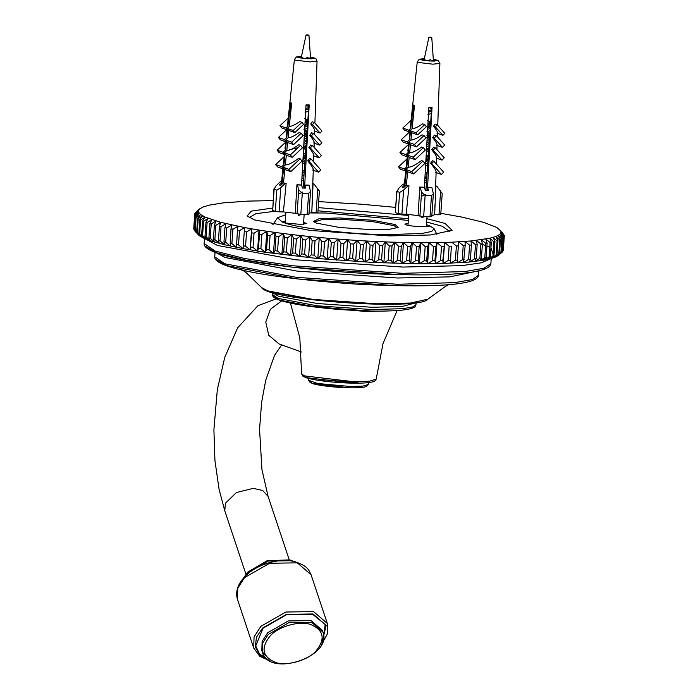 <?xml version="1.0" encoding="UTF-8"?>
<svg xmlns="http://www.w3.org/2000/svg" width="698" height="698" viewBox="0 0 698 698"><rect width="100%" height="100%" fill="white"/><g stroke="black" fill="none" stroke-linecap="round" stroke-linejoin="round"><path stroke-width="1.05" d="M249.177 217.54L256.07 213.64L275.326 211.224M318 210.813L408.435 218.744M426.644 222.051L442.192 226.231L449.887 231.579M196.173 232.53L194.28 230.349L195.274 216.118L199.279 213.326L196.033 216.982L195.039 231.221L199.157 235.619L203.633 238.158L210.377 240.775L224.538 244.736L243.079 248.628L265.353 252.31L317.808 258.539L374.538 262.544L419.332 263.765L443.125 263.512L469.492 262.029L484.333 260.118L494.367 257.588L498.189 255.599L501.33 252.842L502.324 238.611L499.663 234.537L503.267 237.861L502.272 252.1L500.03 254.028M502.272 252.1L503.581 237.538L500.693 233.464L504.104 236.753L503.11 250.983L504.244 236.404L501.12 232.347L504.34 235.592L501.827 231.841M504.34 235.592L503.337 249.823M500.457 239.641L498.04 235.558L501.827 238.925L500.832 253.156L496.575 256.62L499.463 253.871L500.457 239.641L499.777 239.938L498.782 254.168L494.367 257.588L496.993 254.84L497.988 240.601L495.842 236.517L499.777 239.938M494.943 241.508L493.058 237.425L497.133 240.88L496.138 255.119L491.584 258.487L493.948 255.747L494.943 241.508L493.914 241.77L492.919 256L488.234 259.333L490.328 256.585L491.322 242.354L489.708 238.271L493.914 241.77M487.134 243.122L485.808 239.048L490.127 242.59L489.124 256.82L484.333 260.118L486.14 257.361L487.134 243.122L485.773 243.34L484.778 257.579L479.901 260.825L481.419 258.059L482.414 243.829L481.376 239.763L485.773 243.34M477.162 244.457L476.42 240.4L480.887 244.021L479.892 258.251L474.945 261.462L476.167 258.688L477.162 244.457L475.486 244.632L474.492 258.862L469.492 262.029L470.417 259.237L471.412 245.007L470.958 240.967L475.486 244.632M465.173 245.478L465.025 241.456L469.588 245.155L468.594 259.386L463.551 262.518L465.173 245.478L463.21 245.6L462.216 259.839L457.164 262.928L458.638 241.866L463.21 245.6M451.362 246.176L450.341 263.259L451.362 246.176L449.146 246.254L448.151 260.485L443.125 263.512L442.837 260.642L444.6 242.45L443.125 263.512M440.438 213.256L461.553 217.026L483.426 222.278L496.897 227.496L500.955 231.186L500.693 233.464L499.663 234.537L495.842 236.517L489.708 238.271L470.958 240.967L451.815 242.197L456.387 245.975L455.393 260.206L450.341 263.259M451.815 242.197L444.6 242.45L449.146 246.254M435.945 246.551L437 242.616L435.526 263.678L434.941 260.782L435.945 246.551L433.502 246.577L432.507 260.808L427.586 263.765L426.705 260.834L427.7 246.603L429.061 242.703L427.586 263.765M444.6 242.45L437 242.616L441.502 246.455L440.508 260.686L435.526 263.678M437 242.616L429.061 242.703L433.502 246.577M419.158 246.577L420.807 242.703L419.332 263.765L418.163 260.808L419.158 246.577L416.54 246.551L415.546 260.782L410.799 263.687L409.342 260.694L410.337 246.464L412.274 242.625L410.799 263.687M429.061 242.703L420.807 242.703L425.169 246.603L424.175 260.843L419.332 263.765M420.807 242.703L412.274 242.625L416.54 246.551M401.28 246.272L403.488 242.459L402.013 263.521L400.277 260.502L401.28 246.272L398.514 246.193L397.52 260.424L393.026 263.277L391.02 260.223L392.014 245.984L394.492 242.215L393.026 263.277M412.274 242.625L403.488 242.459L407.641 246.411L406.646 260.651L402.013 263.521M403.488 242.459L394.492 242.215L398.514 246.193M382.583 245.626L385.322 241.883L383.856 262.954L381.579 259.857L382.583 245.626L379.721 245.504L378.726 259.735L374.538 262.544L372.017 259.412L373.011 245.181L376.013 241.482L374.538 262.544M394.492 242.215L385.322 241.883L389.196 245.888L388.201 260.118L383.856 262.954M385.322 241.883L376.013 241.482L379.721 245.504M363.361 244.658L366.598 240.993L365.124 262.055L362.367 258.888L363.361 244.658L360.447 244.483L359.453 258.714L355.648 261.497L352.656 258.286L353.65 244.056L357.123 240.435L355.648 261.497M376.013 241.482L366.598 240.993L370.123 245.033L369.129 259.263L365.124 262.055M366.598 240.993L357.123 240.435L360.447 244.483M343.922 243.384L347.613 239.798L346.138 260.86L342.927 257.614L343.922 243.384L340.999 243.166L340.005 257.396L336.637 260.153L333.216 256.864L334.211 242.634L338.111 239.091L336.637 260.153M357.123 240.435L347.613 239.798L350.728 243.864L349.733 258.094L346.138 260.86M347.613 239.798L338.111 239.091L340.999 243.166M324.57 241.813L328.653 238.315L327.179 259.377L323.575 256.053L324.57 241.813L321.691 241.56L320.696 255.791L317.808 258.539L314.03 255.163L315.025 240.932L319.283 237.477L317.808 258.539M338.111 239.091L328.653 238.315L331.314 242.398L330.311 256.628L327.179 259.377M328.653 238.315L319.283 237.477L321.691 241.56M305.611 239.99L310.025 236.57L308.56 257.632L304.616 254.22L305.611 239.99L302.819 239.693L301.824 253.924L299.459 256.672L295.376 253.217L296.371 238.978L300.934 235.61L299.459 256.672M319.283 237.477L310.025 236.57L312.181 240.653L311.186 254.883L308.56 257.632M310.025 236.57L300.934 235.61L302.819 239.693M287.349 237.922L292.026 234.589L290.56 255.651L286.355 252.153L287.349 237.922L284.679 237.59L283.685 251.83L281.879 254.587L277.568 251.044L278.563 236.814L283.353 233.516L281.879 254.587M300.934 235.61L292.026 234.589L293.64 238.672L292.645 252.903L290.56 255.651M292.026 234.589L283.353 233.516L284.679 237.59M270.065 235.654L274.942 232.408L273.468 253.47L269.07 249.884L270.065 235.654L267.57 235.296L266.575 249.535L265.353 252.31L260.877 248.689L261.872 234.458L266.828 231.247L265.353 252.31M283.353 233.516L274.942 232.408L275.98 236.465L274.986 250.704L273.468 253.47M274.942 232.408L266.828 231.247L267.57 235.296M254.028 233.219L259.037 230.052L257.562 251.114L253.034 247.45L254.028 233.219L251.751 232.844L250.128 249.884L245.565 246.185L246.56 231.954L251.603 228.822L250.128 249.884M266.828 231.247L259.037 230.052L259.481 234.092L258.487 248.322L257.562 251.114M259.037 230.052L251.603 228.822L251.751 232.844M239.501 230.654L244.553 227.565L243.079 248.628L238.507 244.893L239.501 230.654L237.468 230.261L236.448 247.345L231.884 243.576L232.879 229.337L237.922 226.283L237.468 230.261M251.603 228.822L244.553 227.565L243.079 248.628M226.71 228.01L231.736 224.983L230.977 228.944L230.261 246.045L225.716 242.241L226.71 228.01L224.957 227.6L223.962 241.84L224.538 244.736L220.036 240.897L221.03 226.658L226.012 223.674L224.957 227.6M215.857 225.306L220.777 222.348L219.425 226.257L218.43 240.487L219.303 243.419L214.862 239.545L215.857 225.306L214.408 224.904L213.405 239.135L214.574 242.093L210.211 238.193L211.206 223.953L216.048 221.03L214.408 224.904M207.105 222.61L211.852 219.704L209.915 223.552L208.92 237.782L210.377 240.775L206.111 236.84L207.105 222.61L205.989 222.208L204.994 236.439L206.721 239.458L202.577 235.505L203.572 221.266L208.196 218.395L205.989 222.208M200.605 219.949L205.099 217.095L202.621 220.873L201.626 235.104L203.633 238.158L199.611 234.179L200.605 219.949L199.829 219.556L198.834 233.786L201.103 236.875L197.237 232.879L198.232 218.64L202.577 215.813L199.829 219.556M196.452 217.366L200.631 214.556L197.63 218.256L196.635 232.486L199.157 235.619L195.457 231.596L196.033 216.982M194.698 214.504L194.751 213.736L198.345 210.962L194.663 214.548L193.712 229.136L194.707 214.905L198.511 212.122L195.039 215.752L194.28 230.349M195.388 212.934L198.782 209.845L194.751 213.736M244.553 227.565L220.777 222.348L205.099 217.095L200.631 214.556L198.511 212.122L198.345 210.962L199.811 208.772L195.414 212.602M199.811 208.772L203.633 206.791L209.766 205.038L223.055 202.909L247.659 201.111L273.127 200.596M197.63 218.256L198.232 218.64M202.621 220.873L203.572 221.266M209.915 223.552L211.206 223.953M219.425 226.257L221.03 226.658M230.977 228.944L232.879 229.337M244.396 231.57L246.56 231.954M259.481 234.092L261.872 234.458M275.98 236.465L278.563 236.814M293.64 238.672L296.371 238.978M312.181 240.653L315.025 240.932M331.314 242.398L334.211 242.634M350.728 243.864L353.65 244.056M370.123 245.033L373.011 245.181M389.196 245.888L392.014 245.984M407.641 246.411L410.337 246.464M425.169 246.603L427.7 246.603M441.502 246.455L443.841 246.403M456.387 245.975L458.481 245.871M469.588 245.155L471.412 245.007M480.887 244.021L482.414 243.829M490.127 242.59L491.322 242.354M497.133 240.88L497.988 240.601M501.827 238.925L502.324 238.611M318.646 201.609L361.363 204.217L395.653 207.385M197.237 232.879L196.635 232.486M199.611 234.179L198.834 233.786M202.577 235.505L201.626 235.104M206.111 236.84L204.994 236.439M210.211 238.193L208.92 237.782M214.862 239.545L213.405 239.135M220.036 240.897L218.43 240.487M225.716 242.241L223.962 241.84M231.884 243.576L229.982 243.174M238.507 244.893L236.474 244.501M245.565 246.185L243.401 245.801M253.034 247.45L250.748 247.075M260.877 248.689L258.487 248.322M269.07 249.884L266.575 249.535M277.568 251.044L274.986 250.704M286.355 252.153L283.685 251.83M295.376 253.217L292.645 252.903M304.616 254.22L301.824 253.924M314.03 255.163L311.186 254.883M323.575 256.053L320.696 255.791M333.216 256.864L330.311 256.628M342.927 257.614L340.005 257.396M352.656 258.286L349.733 258.094M362.367 258.888L359.453 258.714M372.017 259.412L369.129 259.263M381.579 259.857L378.726 259.735M391.02 260.223L388.201 260.118M400.277 260.502L397.52 260.424M409.342 260.694L406.646 260.651M418.163 260.808L415.546 260.782M426.705 260.834L424.175 260.843M434.941 260.782L432.507 260.808M442.837 260.642L440.508 260.686M450.367 260.415L448.151 260.485M457.487 260.101L455.393 260.206M464.179 259.708L462.216 259.839M470.417 259.237L468.594 259.386M476.167 258.688L474.492 258.862M481.419 258.059L479.892 258.251M486.14 257.361L484.778 257.579M490.328 256.585L489.124 256.82M493.948 255.747L492.919 256M496.993 254.84L496.138 255.119M499.463 253.871L498.782 254.168M501.33 252.842L500.832 253.156M272.613 208.048L251.219 211.145L247.171 215.996L254.43 219.879L310.392 230.471L389.397 235.898L430.518 234.982L452.095 230.323L445.045 223.43L426.879 218.683M408.662 215.473L318.227 207.603M425.134 195.484L421.583 192.194L420.179 187.169L424.471 187.422L425.274 190.327L428.45 190.388L427.647 187.483L431.835 187.387L433.371 193.678L431.486 195.606L425.134 195.484L423.651 216.694L418.102 215.603L419.777 187.029L423.424 187.23M431.486 195.606L430.003 216.816L423.651 216.694M430.003 216.816L431.547 216.467M404.753 184.769L402.205 187.273L403.531 187.745L406.079 185.24L407.998 185.729L403.584 190.057L399.64 192.456L396.787 191.13L395.286 212.567L396.996 191.514L398.741 188.32L403.147 183.984L404.753 184.769L404.622 186.671M399.64 192.456L398.157 213.667L395.513 212.716M441.991 193.25L436.852 186.261L435.508 185.781M440.647 190.746L438.963 214.801L440.508 214.461M398.157 213.667L401.9 214.112L403.584 190.057M433.336 59.583L437.541 60.429L432.507 60.316L434.601 61.092L429.305 60.996L419.978 59.356L425.012 59.426L422.918 58.702L424.157 58.702M424.375 187.413L428.869 107.143L432.045 107.204L427.385 190.371M431.835 215.656L434.645 214.74L435.875 186.244L436.852 186.261M441.45 174.456L435.5 172.319C437.035 172.118 435.404 169.064 430.596 163.149L432.472 160.758L433.912 161.273L431.713 163.541L441.45 174.456L443.649 172.188L433.912 161.273M441.982 160.121L436.032 157.984C437.463 157.809 436.041 155.052 431.774 149.712L433.641 147.243L435.386 147.871L433.126 150.201L441.982 160.121L444.242 157.792L435.386 147.871M442.453 147.383L436.512 145.245C437.847 145.088 436.555 142.523 432.638 137.567L434.488 135.072L436.468 135.787L434.191 138.125L442.453 147.383L444.731 145.044L436.468 135.787M442.907 135.342L436.957 133.205C438.204 133.056 437.061 130.727 433.545 126.198L435.09 124.069L437.245 124.846L435.308 126.835L442.907 135.342L444.835 133.353L437.245 124.846M404.805 186.497L406.367 171.324L404.482 168.986L406.829 166.787L407.833 157.006L405.904 154.607L408.313 152.356L409.141 144.285L407.196 141.869L409.621 139.6L410.372 132.262L408.723 130.203L410.782 128.275L413.181 104.962L414.499 105.442L412.108 128.755C414.472 128.711 417.971 127.071 422.604 123.834L424.759 124.61L426.408 126.67L417.648 134.871L411.698 132.733L410.939 140.071C413.425 140.045 417.116 138.3 422.02 134.836L424 135.552L425.946 137.977L416.409 146.903L410.459 144.765L409.63 152.827C412.317 152.792 416.322 150.864 421.653 147.025L423.398 147.644L425.326 150.053L415.101 159.624L413.181 157.216L423.398 147.644M407.239 156.797L406.367 165.129L406.829 166.787M408.583 144.085L407.876 150.768L408.313 152.356M409.848 132.07L409.211 138.073L409.621 139.6M424.332 58.667L419.28 59.243L417.247 61.825L410.398 126.809L410.782 128.275M409.63 152.827L407.231 155.078L409.159 157.486L408.147 167.267C411.148 167.215 415.615 164.981 421.557 160.557L422.997 161.072L424.873 163.419L413.635 173.942L407.684 171.804L406.306 185.249M406.646 185.24L408.976 185.747L406.227 214.199L418.102 215.603M435.334 59.644L435.282 60.368M428.101 159.188L425.763 161.404M427.481 148.404L428.755 149.826M429.837 134.348L428.249 135.988L429.619 137.523M430.605 123.424L429.366 124.698L430.43 125.893M427.621 166.045L426.888 165.435M425.946 159.38L426.635 158.664L427.49 159.624M428.685 150.759L426.792 148.639M428.589 152.199L426.452 150.349M412.544 124.471L413.888 105.25M404.482 168.986L398.532 166.848L400.416 169.186L406.367 171.324M429.549 138.457L427.263 135.892M408.147 167.267L405.808 169.457L407.684 171.804M413.635 173.942L411.759 171.595L405.808 169.457M411.759 171.595L422.997 161.072M407.021 158.9L398.532 166.848M426.923 135.517L429.2 133.17L429.863 133.92M427.446 132.541L429.2 133.17M408.548 144.425L399.963 152.469L405.904 154.607M399.963 152.469L401.882 154.869L407.833 157.006M407.231 155.078L413.181 157.216M430.212 126.652L428.04 124.227L429.968 122.229L430.631 122.97M429.174 127.341L427.804 126.129M429.366 124.698L430.483 125.099M428.066 121.548L429.968 122.229M409.543 131.966L401.254 139.731L407.196 141.869M401.254 139.731L403.191 142.148L409.141 144.285M410.939 140.071L408.522 142.34L414.472 144.477L424 135.552M411.541 119.864L402.781 128.066L408.723 130.203M402.781 128.066L404.421 130.125L410.372 132.262M412.108 128.755L410.049 130.674L415.999 132.812L424.759 124.61M430.596 163.149L431.713 163.541M433.126 150.201L431.774 149.712M428.834 148.657L427.822 148.29M432.638 137.567L434.191 138.125M428.249 135.988L429.689 136.511M433.545 126.198L435.308 126.835M409.159 157.486L415.101 159.624M408.522 142.34L410.459 144.765M416.409 146.903L414.472 144.477M410.049 130.674L411.698 132.733M417.648 134.871L415.999 132.812M425.92 190.345L431.739 107.204M427.446 190.371L427.647 187.483M428.589 187.326L431.835 187.387M406.227 214.199L401.9 214.112M408.976 185.747L407.998 185.729M404.125 184.002L404.5 184.464L403.147 183.984M438.963 214.801L434.645 214.722L435.011 204.043M302.295 193.198L298.744 189.908L297.348 184.883L301.632 185.136L302.435 188.041L305.611 188.102L304.808 185.197L308.996 185.101L310.531 191.392L308.647 193.32L302.295 193.198L300.812 214.408L295.263 213.318L296.938 184.734L300.585 184.944M308.647 193.32L307.164 214.522L300.812 214.408M307.164 214.522L308.708 214.181M281.922 182.483L279.375 184.987L280.692 185.459L283.24 182.955L285.159 183.434L280.744 187.771L276.801 190.17L273.948 188.844L272.674 210.43L274.157 189.219L275.902 186.026L280.308 181.698L281.922 182.483L281.783 184.385M276.801 190.17L275.317 211.381L272.674 210.43M319.161 190.964L314.021 183.975L312.669 183.487M317.808 188.46L316.133 212.515L317.677 212.166M275.317 211.381L279.069 211.826L280.744 187.771M310.497 57.297L314.702 58.143L309.668 58.03L311.762 58.807L306.466 58.702L297.139 57.07L302.173 57.14L300.079 56.407L301.318 56.416M301.536 185.127L306.029 104.857L309.205 104.918L304.546 188.076M308.996 213.37L311.805 212.454L313.044 183.958L314.021 183.975M318.611 172.17L312.66 170.033C314.205 169.832 312.564 166.778 307.766 160.854L309.633 158.472L311.072 158.987L308.874 161.255L318.611 172.17L320.81 169.902L311.072 158.987M319.143 157.835L313.193 155.698C314.624 155.523 313.201 152.766 308.935 147.426L310.802 144.957L312.547 145.585L310.287 147.906L319.143 157.835L321.403 155.506L312.547 145.585M319.623 145.097L313.672 142.959C315.007 142.802 313.716 140.237 309.799 135.281L311.648 132.786L313.629 133.493L311.36 135.84L319.623 145.097L321.891 142.75L313.629 133.493M320.068 133.056L314.117 130.919C315.365 130.77 314.231 128.432 310.706 123.912L312.25 121.784L314.405 122.551L312.477 124.549L320.068 133.056L321.996 131.067L314.405 122.551M281.966 184.202L283.528 169.038L281.652 166.691L283.99 164.501L284.993 154.72L283.074 152.312L285.473 150.07L286.302 141.999L284.365 139.574L286.782 137.314L287.541 129.976L285.892 127.917L287.942 125.989L290.342 102.676L291.668 103.147L289.269 126.46C291.633 126.425 295.132 124.785 299.765 121.548L301.92 122.325L303.569 124.384L294.809 132.585L288.859 130.447L288.108 137.785C290.586 137.75 294.286 136.005 299.18 132.55L301.17 133.266L303.106 135.682L293.57 144.608L287.62 142.479L286.799 150.541C289.478 150.506 293.492 148.569 298.814 144.73L300.559 145.358L302.487 147.767L292.27 157.329L290.342 154.93L300.559 145.358M284.4 154.511L283.528 162.843L283.99 164.501M285.744 141.799L285.037 148.482L285.473 150.07M287.009 129.784L286.372 135.787L286.782 137.314M301.492 56.381L296.441 56.957L294.408 59.539L287.567 124.523L287.942 125.989M286.799 150.541L284.391 152.792L286.32 155.192L285.316 164.972C288.309 164.929 292.776 162.695 298.718 158.272L300.157 158.786L302.033 161.125L290.796 171.656L284.845 169.518L283.467 182.963M283.807 182.955L286.136 183.452L283.388 211.904L295.263 213.318M312.495 57.349L312.442 58.082M305.262 156.902L302.923 159.118M304.642 146.118L305.916 147.54M306.998 132.062L305.41 133.702L306.78 135.238M307.766 121.129L306.527 122.412L307.591 123.607M304.782 163.76L304.049 163.14M303.106 157.094L303.805 156.378L304.651 157.329M305.855 148.473L303.953 146.344M305.75 149.913L303.613 148.055M289.705 122.176L291.049 102.964M281.652 166.691L275.701 164.562L277.577 166.901L283.528 169.038M306.71 136.171L304.424 133.606M285.316 164.972L282.969 167.171L284.845 169.518M290.796 171.656L288.92 169.309L282.969 167.171M288.92 169.309L300.157 158.786M284.182 156.614L275.701 164.562M304.084 133.231L306.361 130.884L307.033 131.634M304.607 130.256L306.361 130.884M285.709 142.139L277.123 150.175L283.074 152.312M277.123 150.175L279.043 152.583L284.993 154.72M284.391 152.792L290.342 154.93M307.373 124.366L305.201 121.932L307.137 119.943L307.792 120.684M306.335 125.055L304.965 123.834M306.527 122.412L307.644 122.813M305.227 119.262L307.137 119.943M286.704 129.671L278.415 137.445L284.365 139.574M278.415 137.445L280.352 139.862L286.302 141.999M288.108 137.785L285.683 140.054L291.633 142.191L301.17 133.266M288.702 117.569L279.942 125.78L285.892 127.917M279.942 125.78L281.591 127.839L287.541 129.976M289.269 126.46L287.21 128.388L293.16 130.526L301.92 122.325M307.766 160.854L308.874 161.255M310.287 147.906L308.935 147.426M306.003 146.371L304.991 146.004M309.799 135.281L311.36 135.84M305.41 133.702L306.85 134.217M310.706 123.912L312.477 124.549M286.32 155.192L292.27 157.329M285.683 140.054L287.62 142.479M293.57 144.608L291.633 142.191M287.21 128.388L288.859 130.447M294.809 132.585L293.16 130.526M303.08 188.05L308.9 104.918M304.607 188.076L304.808 185.197M305.75 185.04L308.996 185.101M283.388 211.904L279.069 211.826M286.136 183.452L285.159 183.434M281.285 181.733L280.308 181.698M316.133 212.515L311.805 212.436L312.172 201.757M306.946 34.9C309.022 35.066 309.389 35.197 308.045 35.293C305.968 35.136 305.602 34.996 306.946 34.9L306.064 34.996L301.17 57.873M310.549 58.047L308.926 35.197L308.045 35.293M305.611 58.37L307.713 57.157L308.813 58.728M299.529 214.347L299.486 215.001L301.58 214.452L298.5 215.42L298.578 214.251M306.16 104.857L308.76 106.89M305.061 122.15L307.556 124.104M304.092 139.513L306.352 141.31M303.115 156.876L304.284 157.713M302.147 174.247L303.944 175.765M301.789 180.651L303.639 180.119M304.145 172.938L302.269 172.092M302.749 163.533L304.843 162.878M305.323 156.012L303.22 155.035M289.487 149.773L298.098 147.662M303.709 146.397L306.047 145.629M306.509 139.111L304.18 137.968M304.668 129.27L307.26 128.38M307.059 121.853L305.131 120.894M305.619 112.151L308.464 111.078M308.865 105.337L308.184 104.909M299.486 215.001L298.5 215.42M301.911 178.479L303.796 177.938M304.293 170.757L302.391 169.832M302.871 161.351L305 160.697M305.48 153.83L303.351 152.775M303.394 152.862L305.427 154.52M303.831 144.216L306.204 143.448M303.569 135.325L305.105 136.136M304.372 135.805L306.614 137.558M304.79 127.097L307.408 126.198M307.844 120.039L304.747 118.372M305.741 109.979L308.621 108.897M308.341 58.719L308.83 58.545M298.447 194.166L302.81 191.994M302.033 176.262L303.996 175.032M304.241 171.455L302.382 169.919M302.976 159.432L305.183 158.097M296.266 149.381L295.533 149.058M303.918 142.593L306.361 141.179M304.86 125.771L307.548 124.218M307.801 120.641L307.111 119.969M307.033 119.908L305.262 118.677M305.803 108.932L308.734 107.283M429.785 37.186C431.853 37.352 432.219 37.483 430.884 37.587C428.808 37.422 428.441 37.291 429.785 37.186L428.895 37.282L424.009 60.159M433.388 60.333L431.765 37.483L430.884 37.587M428.441 60.665L430.553 59.452L431.652 61.014M422.369 216.633L422.325 217.287L424.419 216.738L421.339 217.715L421.418 216.537M429 107.152L431.6 109.176M427.9 124.436L430.396 126.39M426.932 141.807L429.191 143.596M425.954 159.161L427.124 159.999M424.986 176.542L426.783 178.051M424.62 182.946L426.478 182.414M426.975 175.224L425.099 174.378M425.579 165.819L427.682 165.164M428.162 158.298L426.059 157.32M426.539 148.683L428.886 147.915M429.349 141.397L427.019 140.254M427.499 131.564L430.099 130.666M429.898 124.148L427.97 123.18M428.459 114.446L431.303 113.373M431.704 107.623L431.024 107.195M422.325 217.287L421.339 217.715M425.946 189.987L425.065 189.568M424.742 180.765L426.626 180.232M427.132 173.043L425.23 172.118M425.701 163.646L427.83 162.992M428.319 156.116L426.181 155.069M426.234 155.148L428.267 156.806M426.661 146.51L429.043 145.734M426.399 137.611L427.944 138.422M427.621 129.392L430.247 128.484M430.675 122.325L427.577 120.667M428.258 121.059L429.872 122.194M428.581 112.265L431.46 111.183M431.181 61.005L431.669 60.831M421.287 196.452L425.649 194.28M424.873 178.548L426.836 177.327M427.08 173.741L425.222 172.205M425.815 161.718L428.014 160.392M426.757 144.887L429.2 143.465M429.453 139.844L427.141 138.047M427.7 128.057L430.387 126.504M430.64 122.927L429.942 122.255M428.642 111.218L431.573 109.569M426.461 224.625L429.54 225.838M303.621 222.339L306.71 223.552L300.707 224.398L284.819 222.967C298.002 228.167 352.307 234.441 385.924 234.659L421.732 233.507L431.757 231.422L434.069 228.639L429.479 225.663C431.652 227.452 410.433 226.649 405.835 224.765L404.884 224.11L408.112 223.343M408.313 220.411L325.661 213.003L311.134 212.969M285.709 214.748L277.612 217.697L282.114 221.999L285.273 221.057M339.376 217.933L319.318 218.631L313.341 221.484L316.351 223.098L339.507 227.478L372.209 229.729L389.231 229.345L398.165 227.417L395.243 224.564L372.078 220.184L339.376 217.933M284.819 222.967L282.114 221.999M314.135 222.104L321.656 219.739L339.743 219.233L371.563 221.414L394.1 225.681L397.284 227.923M358.563 382.932L327.563 380.026L318.55 380.131M310.409 381.632L312.434 383.429L349.218 387.791M308.656 380.305L310.104 382.487L313.559 383.848C318.349 385.383 333.487 387.469 349.305 387.809C356.059 387.931 361.102 387.678 364.417 387.067L366.625 386.422L368.335 384.485L362.855 386.116L349.986 386.474L317.45 383.464L308.656 380.305L308.08 378.316M353.232 381.675L304.476 375.89L301.615 373.927L302.993 376.327L306.832 377.958C314.885 380.297 328.933 381.885 338.565 382.513C347.831 383.202 362.245 383.621 370.621 382.382L374.512 381.317L376.196 379.145L369.443 381.221L353.232 381.675M303.333 375.428L305.951 377.601L352.455 383.123M371.825 309.546L316.962 305.776L278.101 298.412L272.595 294.635C272.22 295.908 273.407 297.313 276.155 298.84C286.154 303.15 306.291 306.623 336.567 309.249C363.972 311.387 385.881 311.674 402.275 310.113C414.368 308.595 414.83 306.823 415.231 306.387L415.964 304.66L412.605 306.98L403.016 308.664L371.825 309.546M273.311 293.544L274.017 293.09M274.201 296.641L279.566 300.157L317.494 307.338L371.048 311.011M272.805 292.759L278.258 296.135L317.119 303.499L371.982 307.268L402.196 306.483L416.025 302.775M376.946 303.805L312.913 299.407L267.561 290.822L261.567 287.55C267.823 300.349 419.891 310.985 427.874 299.172L410.572 303.037L376.946 303.805M264.751 289.679L268.695 291.398L313.358 299.861L376.414 304.188M397.31 284.269L296.353 277.333L224.852 263.792L214.731 256.838C213.335 269.088 284.034 279.479 359.069 284.304C424.471 287.471 477.519 286.276 478.531 275.282L472.337 279.549L454.695 282.646L397.31 284.269M216.554 259.743L226.318 265.528L296.894 278.886L396.534 285.735M216.153 252.728L225.288 257.527L296.798 271.068L397.747 278.005L449.896 276.862L477.694 271.016M402.598 273.328L292.863 265.781L244.71 258.53L215.141 251.071L204.139 243.506C202.533 256.559 279.514 268.049 361.049 273.232C432.106 276.731 489.909 275.265 490.877 263.565L484.15 268.198L464.964 271.566L402.598 273.328M206.023 246.586L216.607 252.807L245.827 260.171L293.396 267.343L401.812 274.794M233.516 228.953L231.448 229.145M205.003 238.76L217.497 245.469L295.533 259.787L403.034 267.064L461.823 265.641L481.463 262.788L490.685 258.74M301.431 305.131L364.975 311.456L385.95 311.038M480.713 243.881L485.625 245.539M486.934 246.036L489.795 247.258M490.938 247.816L493.713 256.026M491.348 257.134L480.433 259.865M322.93 632.083L311.631 622.319L288.824 622.66L268.268 634.438L262.684 643.111L262.396 652.272C269.088 677.941 332.99 656.635 322.93 632.083L322.354 630.373L311.064 620.609L288.257 620.95L267.692 632.728L262.116 641.401L261.829 650.562L262.396 652.272M270.013 636.14C277.856 626.516 300.419 620.208 311.038 624.675C323.811 630.285 325.53 638.984 316.168 650.78C308.324 660.404 285.761 666.712 275.143 662.254C262.369 656.644 260.659 647.936 270.013 636.14M253.714 648.041L237.442 599.285L237.791 588.135L244.579 577.586L269.585 563.269L297.331 562.841L311.064 574.724L327.336 623.48L313.594 611.605L285.857 612.024L260.851 626.35L254.063 636.899L253.714 648.041L259.831 656.373L270.815 661.259M268.695 660.064L259.9 655.09L255.294 646.906L256.489 637.126L262.596 628.052L286.494 614.362L313.001 613.961L326.158 625.408L321.953 642.937M323.069 640.502L325.189 624.457L312.66 614.319L286.555 614.72L263.033 628.191L255.712 645.938L259.49 653.913L267.334 659.095M244.221 577.272L247.72 572.849L268.276 561.07L291.083 560.721L292.427 561.192M270.274 562.405L262.666 564.944M421.583 192.194L419.899 216.249M417.247 61.825L418.119 62.427L432.917 64.181L439.888 63.405L438.265 60.586L433.318 59.295M433.318 59.33L435.002 59.618M435.849 59.81L437.027 60.229M437.201 60.403L434.461 61.023M433.362 61.049L430.544 60.996M429.165 60.927L422.517 60.133M421.671 59.941L420.493 59.522M420.318 59.339L423.058 58.728M298.744 189.908L297.06 213.963M294.408 59.539L295.28 60.141L310.078 61.895L317.049 61.119L315.924 58.649L312.163 57.323M313.009 57.515L314.187 57.943M314.37 58.117L311.622 58.737M310.531 58.763L307.705 58.711M306.335 58.632L299.678 57.847M298.831 57.655L297.653 57.236M297.479 57.053L300.219 56.442M245.932 574.21L224.782 510.814L225.41 503.206L236.413 492.544L253.278 488.356L262.623 490.458L268.084 496.374L261.916 469.492L259.56 429.27L261.602 402.441L265.702 380.349L274.462 355.491L281.669 344.891M281.643 300.899L270.431 309.24L265.764 322.083L268.747 335.276L279.069 343.948L301.449 351.993M416.13 302.382L415.964 304.66M272.761 292.357L272.595 294.635M478.845 270.763L478.531 275.282M215.045 252.318L214.731 256.838M204.139 243.506L204.488 238.541M490.877 263.565L491.226 258.592M369.19 382.583L368.335 384.485M301.615 373.927L299.826 337.876L290.464 303.106M376.196 379.145L382.984 343.686L397.101 310.558M261.567 287.55L245.836 272.342L239.004 267.858M427.874 299.172L445.577 286.302L449.006 284.557M327.336 623.48L327.441 633.819L321.595 644.324M243.183 578.441L247.79 572.072L267.09 560.73L289.661 559.883L293.963 561.506M237.442 599.285C235.261 591.825 237.66 584.331 244.649 576.818C256.541 564.019 280.212 557.414 295.228 561.811C307.748 566.043 308.682 569.777 311.064 574.724M261.829 650.562L263.739 653.913L265.894 655.902M433.371 193.678L431.765 216.616M442.235 193.172L440.735 214.609M439.888 63.405L437.742 125.404M435.386 193.294L436.128 171.813M436.398 164.065L436.625 157.495M436.904 149.573L437.07 144.774M437.349 136.764L437.489 132.742M404.334 184.359L405.73 171.106M310.531 191.392L308.926 214.33M319.396 190.886L317.895 212.323M317.049 61.119L314.903 123.11M312.547 190.999L313.289 169.527M313.559 161.779L313.786 155.2M314.065 147.287L314.231 142.479M314.51 134.478L314.65 130.456M281.503 182.073L282.899 168.811M289.225 559.761L268.084 496.374M224.782 510.814L219.093 489.42L214.949 460.645L213.902 429.724L217.322 389.685L224.756 357.376L237.634 327.816L258.016 305.637L276.26 298.892M305.122 112.369L306.483 111.872M303.962 129.575L305.707 128.947M303.7 146.432L304.869 146.048M302.74 163.576L303.996 163.157M301.78 180.712L303.255 180.241M303.045 187.666L302.225 187.282M285.133 223.037L285.883 212.323M303.482 224.32L304.171 214.469M427.961 114.664L429.314 114.167M426.792 131.861L428.546 131.241M426.539 148.726L427.708 148.334M425.579 165.862L426.836 165.452M424.62 182.998L426.094 182.527M407.972 225.323L408.723 214.618M426.321 226.606L427.01 216.755M434.069 228.639L436.878 234.345M272.866 224.677L277.612 217.697"/></g></svg>
